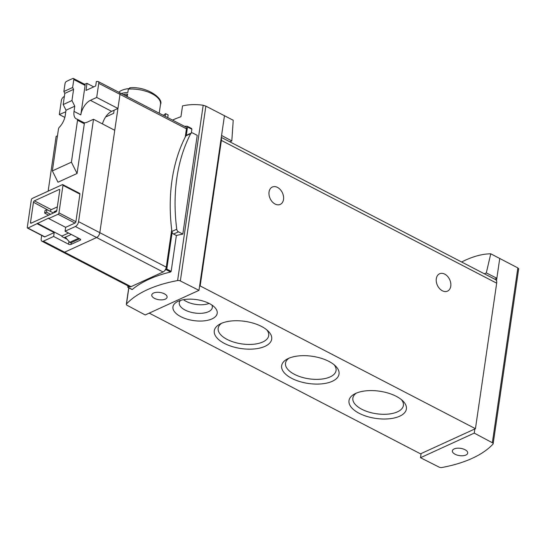 <?xml version="1.0" encoding="UTF-8"?>
<svg xmlns="http://www.w3.org/2000/svg" width="546" height="546" viewBox="0 0 546 546"><rect width="100%" height="100%" fill="white"/><g stroke="black" fill="none" stroke-linecap="round" stroke-linejoin="round"><path stroke-width="0.82" d="M484.377 273.805L486.309 272.918L490.752 253.794C481.886 253.91 472.174 256.647 461.616 261.998M490.752 253.794L517.854 267.915L492.349 442.751A2.382 1.126 8.3 0 1 493.154 443.775A2.382 1.126 8.3 0 1 492.983 444.11A128.788 60.968 8.3 0 1 441.857 467.512A2.382 1.126 8.3 0 1 439.12 467.117L420.495 457.719L474.262 433.108L492.349 442.751M518.557 268.796L517.854 267.915M172.509 120.086A128.788 60.968 8.3 0 1 180.944 116.728L182.528 105.89C188.95 104.429 195.837 104.211 203.187 105.248L205.862 106.122L233.224 120.25L231.818 140.943L229.88 141.823M167.745 117.615L168.134 114.926L165.568 113.65L163.391 115.356M71.294 234.459L64.148 237.728M129.484 286.643L127.805 287.326L127.866 285.804M191.339 133.012L191.885 129.238L191.571 128.481L187.305 126.263A1.194 0.621 117.4 0 1 187.517 126.972L186.295 135.36A2.682 1.904 65.4 0 0 185.852 135.893A170.823 121.424 65.4 0 0 171.908 231.463A2.682 1.904 65.4 0 0 172.147 232.343A2.682 1.904 65.4 0 0 173.608 234.05L176.385 235.49A128.788 60.968 8.3 0 1 182.821 234.097L197.222 135.353L192.854 133.088A2.682 1.904 65.4 0 0 191.393 132.985A2.682 1.904 65.4 0 0 190.697 133.674A170.823 121.424 65.4 0 0 176.754 229.245A2.682 1.904 65.4 0 0 178.446 231.832L182.821 234.097M176.385 235.49L171.157 271.348L166.783 269.082L164.831 270.461A4.177 2.17 117.4 0 1 163.07 271.997L131.033 286.657A4.177 2.17 117.4 0 1 129.641 286.725A4.177 2.17 117.4 0 1 129.498 286.636M132.064 289.243L132.262 289.53A128.788 60.968 8.3 0 1 170.591 271.99L171.157 271.348M165.568 113.65L165.185 116.284M126.488 303.965A128.788 60.968 8.3 0 1 177.614 280.562A2.382 1.126 8.3 0 1 180.351 280.958L198.976 290.349L145.209 314.96L127.122 305.316A2.382 1.126 8.3 0 1 126.324 304.293A2.382 1.126 8.3 0 1 126.488 303.965L128.836 287.865M172.147 232.343L166.783 269.082M191.393 132.985L186.555 135.203A2.682 1.904 65.4 0 0 186.295 135.36M130.207 87.899L128.33 89.094L127.839 92.451A24.147 11.432 -171.7 0 0 121.232 93.496M128.46 88.65A20.298 9.61 -171.7 0 0 118.762 92.213M127.232 96.608L127.614 94.014A24.147 11.432 -171.7 0 0 123.259 94.547M224.467 115.643L221.574 135.476L231.818 140.943M499.754 258.401L496.498 280.699A5.965 3.105 117.4 0 1 496.676 283.176L475.443 428.692L200.157 285.933L199.583 286.193L198.976 290.349M486.309 272.918L496.86 278.242L494.772 279.197M475.443 428.692L474.87 428.951L474.262 433.108M221.574 135.476L199.583 286.193M221.294 137.374L495.604 279.627A5.965 3.105 117.4 0 1 496.498 280.699M474.87 428.951L420.529 453.828L149.215 313.124M221.212 137.94A5.965 3.105 117.4 0 1 221.383 140.418L200.157 285.933M283.517 199.467A9.541 6.784 65.4 0 0 280.316 189.626A9.541 6.784 65.4 0 0 272.311 187.039A9.541 6.784 65.4 0 0 270.12 198.539A9.541 6.784 65.4 0 0 280.255 204.388A9.541 6.784 65.4 0 0 283.517 199.467M450.771 286.2A9.541 6.784 65.4 0 0 447.57 276.365A9.541 6.784 65.4 0 0 439.564 273.778A9.541 6.784 65.4 0 0 437.373 285.271A9.541 6.784 65.4 0 0 447.508 291.127A9.541 6.784 65.4 0 0 450.771 286.2M180.774 316.646A22.359 10.586 -171.7 0 0 209.091 319.949A22.359 10.586 -171.7 0 0 214.558 307.193A22.359 10.586 -171.7 0 0 177.238 301.754A22.359 10.586 -171.7 0 0 180.774 316.646M359.145 413.295A28.999 13.732 -171.7 0 0 395.877 417.581A28.999 13.732 -171.7 0 0 402.962 401.037A28.999 13.732 -171.7 0 0 354.559 393.973A28.999 13.732 -171.7 0 0 359.145 413.295M291.796 378.371A28.999 13.732 -171.7 0 0 328.528 382.65A28.999 13.732 -171.7 0 0 335.613 366.107A28.999 13.732 -171.7 0 0 287.21 359.05A28.999 13.732 -171.7 0 0 291.796 378.371M224.44 343.441A28.999 13.732 -171.7 0 0 261.172 347.727A28.999 13.732 -171.7 0 0 268.257 331.176A28.999 13.732 -171.7 0 0 219.854 324.119A28.999 13.732 -171.7 0 0 224.44 343.441M221.615 323.28A25.539 12.087 -171.7 0 0 218.161 328.242A25.539 12.087 -171.7 0 0 227.095 339.407A25.539 12.087 -171.7 0 0 253.31 344.267A25.539 12.087 -171.7 0 0 268.7 335.619A25.539 12.087 -171.7 0 0 266.81 329.873M288.97 358.21A25.539 12.087 -171.7 0 0 285.517 363.172A25.539 12.087 -171.7 0 0 294.451 374.338A25.539 12.087 -171.7 0 0 320.659 379.197A25.539 12.087 -171.7 0 0 336.056 370.543A25.539 12.087 -171.7 0 0 334.159 364.803M356.32 393.134A25.539 12.087 -171.7 0 0 352.866 398.102A25.539 12.087 -171.7 0 0 361.8 409.261A25.539 12.087 -171.7 0 0 388.015 414.121A25.539 12.087 -171.7 0 0 403.405 405.473A25.539 12.087 -171.7 0 0 401.515 399.727M183.552 299.686A16.694 7.903 -171.7 0 0 186.37 301.474A16.694 7.903 -171.7 0 0 209.098 303.412M180.46 300.43A16.694 7.903 -171.7 0 0 179.272 302.757A16.694 7.903 -171.7 0 0 185.114 310.053A16.694 7.903 -171.7 0 0 202.252 313.227A16.694 7.903 -171.7 0 0 212.312 307.575A16.694 7.903 -171.7 0 0 211.841 305.009M421.103 453.562L420.495 457.719M455.077 454.252A7.753 3.672 -171.7 0 0 463.035 455.726A7.753 3.672 -171.7 0 0 467.71 453.098A7.753 3.672 -171.7 0 0 460.565 448.348A7.753 3.672 -171.7 0 0 452.368 450.86A7.753 3.672 -171.7 0 0 455.077 454.252M154.477 298.362A7.753 3.672 -171.7 0 0 162.435 299.836A7.753 3.672 -171.7 0 0 167.103 297.208A7.753 3.672 -171.7 0 0 159.964 292.458A7.753 3.672 -171.7 0 0 151.768 294.97A7.753 3.672 -171.7 0 0 154.477 298.362M184.493 126.303A91.223 47.461 117.4 0 1 187.148 126.228A1.194 0.621 117.4 0 1 187.305 126.263M119.035 92.486A2.983 1.549 117.4 0 1 119.465 92.581L185.913 127.041A2.983 1.549 117.4 0 1 186.445 128.808L185.237 137.087M171.71 229.846L166.271 267.137A4.177 2.17 117.4 0 1 164.831 270.461M58.04 214.271A1.194 0.621 -62.6 0 0 58.954 212.879L62.967 185.333A1.194 0.621 -62.6 0 0 62.756 184.623A1.194 0.621 -62.6 0 0 62.36 184.644L32.234 198.437A1.194 0.621 -62.6 0 0 31.32 199.822L27.3 227.368A1.194 0.621 -62.6 0 0 27.512 228.078A1.194 0.621 -62.6 0 0 27.914 228.057L48.771 218.025L48.696 218.543L58.04 214.271L74.986 223.061L65.643 227.334L65.076 231.231L75.375 226.522A4.177 2.17 -62.6 0 0 78.576 221.662L99.822 232.678A4.177 2.17 117.4 0 1 96.622 237.537A4.177 2.17 -62.6 0 0 99.822 232.678L119.997 94.349A2.983 1.549 -62.6 0 0 119.465 92.581A2.983 1.549 117.4 0 1 119.997 94.349L186.445 128.808M41.687 235.428L41.203 238.766A4.177 2.17 -62.6 0 0 41.946 241.25A4.177 2.17 -62.6 0 0 43.339 241.182L64.585 252.197A4.177 2.17 117.4 0 1 63.193 252.266A4.177 2.17 -62.6 0 0 64.585 252.197L96.622 237.537L163.07 271.997M127.43 95.25A21.765 10.306 -171.7 0 0 125.171 95.536M106.566 115.677L106.422 116.646L113.67 113.329L114.128 110.217M46.942 209.609L46.56 212.21L44.656 213.083L45.031 210.483L46.942 209.609L53.44 212.981M46.56 212.21L50.573 214.291M44.656 213.083L48.669 215.165M65.295 237.203L69.765 242.315L70.789 242.847L79.655 238.793M78.624 238.261L69.765 242.315M74.986 223.061A1.194 0.621 -62.6 0 0 75.901 221.669L79.921 194.123A1.194 0.621 -62.6 0 0 79.709 193.414L62.756 184.623M78.576 221.662L93.509 119.281L87.217 122.161A12.524 6.511 -62.6 0 1 83.934 122.673M77.061 173.492L71.417 162.176L77.532 120.256A1.788 0.928 -62.6 0 0 77.211 119.192A1.788 0.928 -62.6 0 0 77.095 119.144A12.524 6.511 -62.6 0 1 76.263 118.844A12.524 6.511 -62.6 0 1 74.024 111.391L74.782 106.197L71.956 100.539L73.587 89.367L72.645 87.483L73.806 79.552A1.788 0.928 -62.6 0 0 73.485 78.487A1.788 0.928 -62.6 0 0 72.952 78.494A89.435 46.533 -62.6 0 0 66.339 81.518A1.788 0.928 -62.6 0 0 65.035 83.572L63.875 91.496L64.817 93.38L63.186 104.559L66.005 110.21L65.247 115.411A12.524 6.511 -62.6 0 1 59.316 127.286A1.788 0.928 -62.6 0 0 58.463 128.979L52.348 170.905L57.992 182.214L77.061 173.492L84.316 123.771A1.788 0.928 -62.6 0 0 83.995 122.707A1.788 0.928 -62.6 0 0 83.872 122.666L77.314 119.26M57.473 135.77L56.136 136.384L48.15 191.148M43.339 241.182L53.638 236.466L54.204 232.569L44.861 236.848A1.194 0.621 -62.6 0 1 44.465 236.868L27.512 228.078M33.456 202.238A1.194 0.621 -62.6 0 1 34.371 200.853L59.159 189.503A1.194 0.621 -62.6 0 1 59.555 189.482A1.194 0.621 -62.6 0 1 59.773 190.192L56.811 210.463A1.194 0.621 -62.6 0 1 55.897 211.855L31.108 223.198A1.194 0.621 -62.6 0 1 30.712 223.218A1.194 0.621 -62.6 0 1 30.501 222.509L33.456 202.238L50.355 211.384M65.076 231.231L79.996 238.971A1.788 0.846 8.3 0 1 80.617 239.749A1.788 0.846 8.3 0 1 80.207 240.192L71.055 244.383A1.788 0.846 8.3 0 1 68.557 244.205L53.638 236.466M131.033 286.657L64.585 252.197L96.622 237.537L75.375 226.522M37.251 223.778L54.204 232.569M65.643 227.334L48.696 218.543M67.076 239.25L61.889 236.555L61.964 236.036L37.333 223.259M68.537 233.026L61.964 236.036M74.024 111.391L80.801 114.913A12.524 6.511 -62.6 0 1 90.404 100.334L111.65 111.35L117.936 108.47L96.697 97.454L98.751 83.333A2.983 1.549 -62.6 0 0 98.219 81.559A2.983 1.549 -62.6 0 0 97.789 81.463A89.435 46.533 -62.6 0 0 96.349 81.531L95.7 85.975L85.975 90.424L86.998 83.388A89.435 46.533 -62.6 0 0 84.562 84.234M86.998 83.388L93.728 86.875M117.936 108.47L119.997 94.349L98.751 83.333M111.65 111.35A12.524 6.511 -62.6 0 0 102.457 123.922M166.271 267.137L99.822 232.678L114.756 130.296L93.509 119.281M64.394 96.267A89.435 46.533 -62.6 0 0 63.07 97.359A2.983 1.549 -62.6 0 0 61.384 100.437L59.323 114.558L64.838 117.417M59.323 114.558L65.779 111.766M80.801 114.913L85.101 85.415A1.788 0.928 -62.6 0 0 84.78 84.35L73.485 78.487M90.404 100.334L96.697 97.454M63.875 91.496L72.645 87.483M57.337 206.886L51.324 209.644A1.194 0.621 -62.6 0 0 50.409 211.029M56.804 210.524L54.034 211.793L53.89 212.769M54.969 212.278L54.034 211.793M52.348 170.905L71.417 162.176M64.817 93.38L73.587 89.367M63.186 104.559L71.956 100.539M66.005 110.21L74.782 106.197M203.187 105.248L177.614 280.562M191.885 129.238L187.517 126.972M129.641 87.838C146.403 85.94 163.889 98.471 160.517 104.327A24.147 11.432 -171.7 0 0 128.33 89.094M205.862 106.122L180.351 280.958M496.676 283.176L221.383 140.418M170.591 271.99L166.325 269.779M132.262 289.53L128.003 287.319M178.446 231.832L173.608 234.05M190.697 133.674L185.852 135.893M176.754 229.245L171.908 231.463M27.914 228.057L44.861 236.848M77.532 120.256L84.316 123.771M73.806 79.552L85.101 85.415M62.967 185.333L79.921 194.123M58.954 212.879L75.901 221.669M34.371 200.853L51.324 209.644M30.501 222.509L31.491 223.021M59.159 189.503L59.767 189.824M68.96 241.4L68.557 244.205M80.351 239.203L80.207 240.192M71.314 242.615L71.055 244.383M160.517 104.327L159.22 113.199M518.7 268.652L493.154 443.775M128.726 287.81L126.324 304.293M132.105 289.557L127.805 287.326M41.946 241.25L129.641 286.725M77.211 119.192L83.995 122.707M98.219 81.559L119.465 92.581"/></g></svg>
